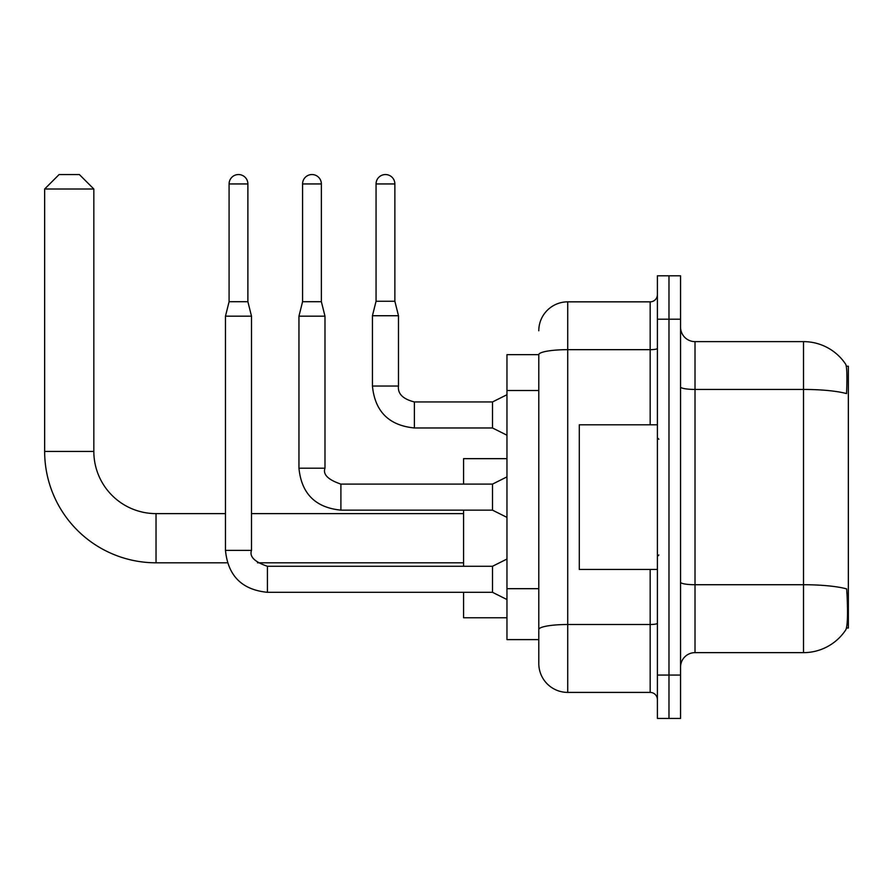 <?xml version="1.0" encoding="UTF-8"?>
<svg xmlns="http://www.w3.org/2000/svg" width="893" height="893" viewBox="0 0 893 893"><rect width="100%" height="100%" fill="white"/><g stroke="black" fill="none" stroke-linecap="round" stroke-linejoin="round"><path stroke-width="1.34" d="M846.475 628.036L848.35 628.036L848.35 366.219L846.296 366.219M538.792 354.644L506.967 354.644L506.967 639.611L538.792 639.611L538.792 663.477L538.792 354.644M695.011 652.638L803.51 652.638A50.633 50.633 0 0 0 845.838 629.777L845.838 629.777C847.569 625.703 847.97 614.038 847.033 594.771L846.653 588.911A50.633 8.796 180 0 0 803.51 584.725L803.51 341.628A50.633 50.633 0 0 1 845.548 364.043L845.548 364.043A50.633 50.633 0 0 0 803.51 341.628L695.011 341.628A14.467 14.467 0 0 1 680.555 327.162A14.467 14.467 0 0 0 695.011 341.628L695.011 652.638A14.467 14.467 0 0 0 680.555 667.093M668.98 675.052L668.98 718.452L680.555 718.452L680.555 675.052L668.98 675.052L668.98 718.452L657.404 718.452L657.404 675.052L668.98 675.052L668.98 319.203L668.98 675.052M657.404 675.052L657.404 275.803L668.98 275.803L668.98 319.203L668.98 275.803L680.555 275.803L680.555 675.052M680.555 386.926A14.467 2.512 0 0 0 695.011 389.437L803.51 389.437A50.633 8.796 180 0 1 846.553 393.601C847.245 376.935 846.966 367.179 845.727 364.311A50.633 50.633 0 0 0 803.51 341.628A50.633 50.633 0 0 1 845.727 364.311M538.792 330.778A28.933 28.933 0 0 1 567.725 301.845L567.725 692.41L650.171 692.41L650.171 569.455M567.725 301.845L650.171 301.845A7.233 7.233 0 0 0 657.404 294.612M538.792 647.57L538.792 634.555M657.404 699.643A7.233 7.233 0 0 0 650.171 692.41M567.725 692.41A28.933 28.933 0 0 1 538.792 663.477M657.404 424.8L579.289 424.8L579.289 569.455L657.404 569.455M227.358 562.802L156.029 562.802A111.379 111.379 0 0 1 44.65 451.423L44.65 189.015L59.117 174.548L79.365 174.548L93.832 189.015L44.65 189.015M156.029 562.802L156.029 513.62A62.197 62.197 0 0 1 93.832 451.423L93.832 189.015M463.567 510.149L463.567 566.274M463.567 592.316L463.567 617.766L506.967 617.766M506.967 458.656L463.567 458.656L463.567 484.106M247.886 301.7L229.088 301.7L229.088 183.947A9.399 9.399 0 0 1 238.487 174.548A9.399 9.399 0 0 1 247.886 183.947L247.886 301.7L251.502 316.167L251.502 550.367C249.27 556.607 254.572 561.909 267.42 566.274L267.42 592.316C241.97 589.793 227.983 575.818 225.471 550.367L225.471 316.167L251.502 316.167M506.967 599.549L492.501 592.316L492.501 566.274L506.967 559.04M321.368 301.7L302.571 301.7L302.571 183.947A9.399 9.399 0 0 1 311.97 174.548A9.399 9.399 0 0 1 321.368 183.947L321.368 301.7L324.985 316.167L324.985 468.2C322.753 474.44 328.055 479.742 340.903 484.106L340.903 510.126C315.452 507.637 301.466 493.65 298.954 468.2L298.954 316.167L324.985 316.167M506.967 517.382L492.501 510.149L492.501 484.106L506.967 476.873M394.862 301.265L376.053 301.265L376.053 183.947A9.399 9.399 0 0 1 385.452 174.548A9.399 9.399 0 0 1 394.862 183.947L394.862 301.265L398.479 315.731L398.479 386.033C397.597 393.746 402.899 399.059 414.385 401.95L414.385 427.959C388.935 425.47 374.948 411.483 372.437 386.033L372.437 315.731L398.479 315.731M506.967 435.215L492.501 427.981L492.501 401.95L506.967 394.717M538.792 390.509L506.967 390.509M538.792 588.677L506.967 588.677M803.51 652.638L803.51 584.725L695.011 584.725A14.467 2.512 0 0 1 680.555 582.214M680.555 319.203L657.404 319.203M657.404 623.247A7.233 1.261 0 0 1 650.171 624.508L567.725 624.508A28.933 5.023 180 0 0 538.792 629.532M538.792 354.688A28.933 5.023 180 0 1 567.725 349.665L650.171 349.665L650.171 301.845M650.171 424.8L650.171 349.665A7.233 1.261 0 0 0 657.404 348.404M44.65 451.423L93.832 451.423M492.501 592.316L267.42 592.316C241.97 589.793 227.983 575.818 225.471 550.367C227.983 575.818 241.97 589.793 267.42 592.316C241.97 589.793 227.983 575.818 225.471 550.367C227.983 575.818 241.97 589.793 267.42 592.316C241.97 589.793 227.983 575.818 225.471 550.367C227.983 575.818 241.97 589.793 267.42 592.316C241.97 589.793 227.983 575.818 225.471 550.367C227.983 575.818 241.97 589.793 267.42 592.316C241.97 589.793 227.983 575.818 225.471 550.367C227.983 575.818 241.97 589.793 267.42 592.316C241.97 589.793 227.983 575.818 225.471 550.367C227.983 575.818 241.97 589.793 267.42 592.316C241.97 589.793 227.983 575.818 225.471 550.367L251.502 550.367M229.088 183.947L247.886 183.947M492.501 510.149L340.903 510.149C315.452 507.637 301.466 493.65 298.954 468.2C301.466 493.65 315.452 507.637 340.903 510.149C315.452 507.637 301.466 493.65 298.954 468.2C301.466 493.65 315.452 507.637 340.903 510.149C315.452 507.637 301.466 493.65 298.954 468.2C301.466 493.65 315.452 507.637 340.903 510.149C315.452 507.637 301.466 493.65 298.954 468.2C301.466 493.65 315.452 507.637 340.903 510.149C315.452 507.637 301.466 493.65 298.954 468.2C301.466 493.65 315.452 507.637 340.903 510.149C315.452 507.637 301.466 493.65 298.954 468.2C301.466 493.65 315.452 507.637 340.903 510.149C315.452 507.637 301.466 493.65 298.954 468.2L324.985 468.2M302.571 183.947L321.368 183.947M492.501 427.981L414.385 427.981C388.935 425.47 374.948 411.483 372.437 386.033C374.948 411.483 388.935 425.47 414.385 427.981C388.935 425.47 374.948 411.483 372.437 386.033C374.948 411.483 388.935 425.47 414.385 427.981C388.935 425.47 374.948 411.483 372.437 386.033C374.948 411.483 388.935 425.47 414.385 427.981C388.935 425.47 374.948 411.483 372.437 386.033C374.948 411.483 388.935 425.47 414.385 427.981C388.935 425.47 374.948 411.483 372.437 386.033C374.948 411.483 388.935 425.47 414.385 427.981C388.935 425.47 374.948 411.483 372.437 386.033C374.948 411.483 388.935 425.47 414.385 427.981C388.935 425.47 374.948 411.483 372.437 386.033C374.948 411.483 388.935 425.47 414.385 427.981C388.935 425.47 374.948 411.483 372.437 386.033L398.479 386.033C397.597 393.746 402.899 399.059 414.385 401.95C402.899 399.059 397.597 393.746 398.479 386.033C397.597 393.746 402.899 399.059 414.385 401.95C402.899 399.059 397.597 393.746 398.479 386.033C397.597 393.746 402.899 399.059 414.385 401.95C402.899 399.059 397.597 393.746 398.479 386.033C397.597 393.746 402.899 399.059 414.385 401.95C402.899 399.059 397.597 393.746 398.479 386.033C397.597 393.746 402.899 399.059 414.385 401.95C402.899 399.059 397.597 393.746 398.479 386.033C397.597 393.746 402.899 399.059 414.385 401.95C402.899 399.059 397.597 393.746 398.479 386.033C397.597 393.746 402.899 399.059 414.385 401.95C402.899 399.059 397.597 393.746 398.479 386.033C397.597 393.746 402.899 399.059 414.385 401.95L492.501 401.95M376.053 183.947L394.862 183.947M658.855 439.267L657.404 437.816M658.855 554.988L657.404 556.439M463.567 562.802L257.497 562.802M463.567 513.62L251.502 513.62M225.471 513.62L156.029 513.62M492.501 566.274L267.42 566.274M225.471 550.367C227.983 575.818 241.97 589.793 267.42 592.316M229.088 301.7L225.471 316.167M492.501 484.106L340.903 484.106M302.571 301.7L298.954 316.167M372.437 386.033C374.948 411.483 388.935 425.47 414.385 427.981M398.479 386.033C397.597 393.746 402.899 399.059 414.385 401.95M376.053 301.265L372.437 315.731"/></g></svg>
